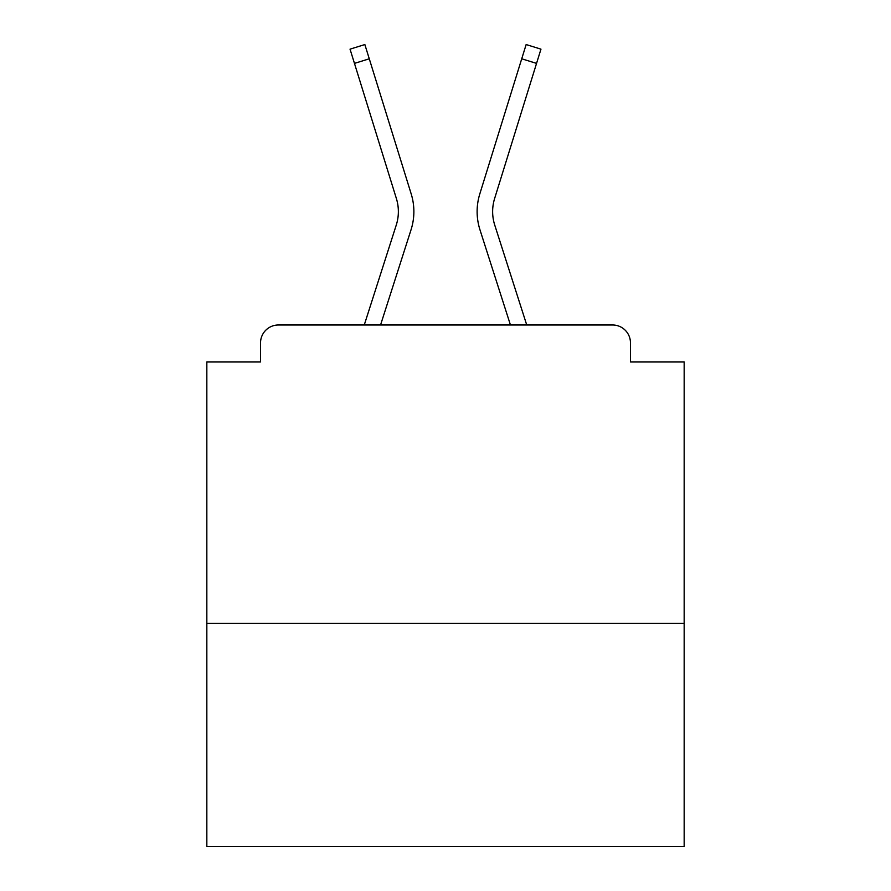 <?xml version="1.0" encoding="UTF-8"?>
<svg xmlns="http://www.w3.org/2000/svg" width="891" height="891" viewBox="0 0 891 891"><rect width="100%" height="100%" fill="white"/><g stroke="black" fill="none" stroke-linecap="round" stroke-linejoin="round"><path stroke-width="1.34" d="M684.165 623.299L684.165 361.969L630.46 361.969L630.46 342.879A17.898 17.898 0 0 0 612.562 324.981L278.438 324.981A17.898 17.898 0 0 0 260.54 342.879L260.54 361.969L206.835 361.969L206.835 846.45L684.165 846.45L684.165 623.299L206.835 623.299M260.54 342.879L260.54 361.969M612.562 324.981L538.576 324.981M352.424 324.981L278.438 324.981M630.46 361.969L630.46 342.879M364.263 324.981L396.261 225.078A44.149 44.149 0 0 0 396.384 198.526L350.04 49.15L364.853 44.55L411.197 193.937A59.664 59.664 0 0 1 411.029 229.811L380.557 324.981M526.737 324.981L494.739 225.078A44.149 44.149 0 0 1 494.616 198.526L536.549 63.395L521.725 58.795L479.804 193.937A59.664 59.664 0 0 0 479.971 229.811L510.443 324.981M369.275 58.795L411.197 193.937L369.275 58.795L411.197 193.937L369.275 58.795L411.197 193.937L369.275 58.795L411.197 193.937L369.275 58.795L411.197 193.937L369.275 58.795L411.197 193.937L369.275 58.795L411.197 193.937L369.275 58.795L411.197 193.937L369.275 58.795L411.197 193.937L369.275 58.795L411.197 193.937L369.275 58.795L411.197 193.937L369.275 58.795L411.197 193.937L369.275 58.795L411.197 193.937L369.275 58.795L411.197 193.937L369.275 58.795L411.197 193.937L369.275 58.795L411.197 193.937L369.275 58.795L411.197 193.937L369.275 58.795L411.197 193.937L369.275 58.795L411.197 193.937L369.275 58.795L411.197 193.937L369.275 58.795L411.197 193.937L369.275 58.795L411.197 193.937L369.275 58.795L411.197 193.937L369.275 58.795L411.197 193.937L369.275 58.795L354.451 63.395M494.739 225.078A44.149 44.149 0 0 1 494.616 198.526A44.149 44.149 0 0 0 494.739 225.078A44.149 44.149 0 0 1 494.616 198.526A44.149 44.149 0 0 0 494.739 225.078A44.149 44.149 0 0 1 494.616 198.526A44.149 44.149 0 0 0 494.739 225.078A44.149 44.149 0 0 1 494.616 198.526A44.149 44.149 0 0 0 494.739 225.078A44.149 44.149 0 0 1 494.616 198.526A44.149 44.149 0 0 0 494.739 225.078A44.149 44.149 0 0 1 494.616 198.526A44.149 44.149 0 0 0 494.739 225.078A44.149 44.149 0 0 1 494.616 198.526A44.149 44.149 0 0 0 494.739 225.078A44.149 44.149 0 0 1 494.616 198.526A44.149 44.149 0 0 0 494.739 225.078A44.149 44.149 0 0 1 494.616 198.526A44.149 44.149 0 0 0 494.739 225.078A44.149 44.149 0 0 1 494.616 198.526A44.149 44.149 0 0 0 494.739 225.078A44.149 44.149 0 0 1 494.616 198.526A44.149 44.149 0 0 0 494.739 225.078A44.149 44.149 0 0 1 494.616 198.526A44.149 44.149 0 0 0 494.739 225.078A44.149 44.149 0 0 1 494.616 198.526A44.149 44.149 0 0 0 494.739 225.078A44.149 44.149 0 0 1 494.616 198.526A44.149 44.149 0 0 0 494.739 225.078A44.149 44.149 0 0 1 494.616 198.526A44.149 44.149 0 0 0 494.739 225.078A44.149 44.149 0 0 1 494.616 198.526A44.149 44.149 0 0 0 494.739 225.078A44.149 44.149 0 0 1 494.616 198.526A44.149 44.149 0 0 0 494.739 225.078A44.149 44.149 0 0 1 494.616 198.526A44.149 44.149 0 0 0 494.739 225.078A44.149 44.149 0 0 1 494.616 198.526A44.149 44.149 0 0 0 494.739 225.078A44.149 44.149 0 0 1 494.616 198.526A44.149 44.149 0 0 0 494.739 225.078A44.149 44.149 0 0 1 494.616 198.526A44.149 44.149 0 0 0 494.739 225.078A44.149 44.149 0 0 1 494.616 198.526A44.149 44.149 0 0 0 494.739 225.078A44.149 44.149 0 0 1 494.616 198.526A44.149 44.149 0 0 0 494.739 225.078A44.149 44.149 0 0 1 494.616 198.526A44.149 44.149 0 0 0 494.739 225.078M521.725 58.795L479.804 193.937L526.147 44.55L540.96 49.15L536.549 63.395M396.261 225.078A44.149 44.149 0 0 0 396.384 198.526A44.149 44.149 0 0 1 396.261 225.078A44.149 44.149 0 0 0 396.384 198.526A44.149 44.149 0 0 1 396.261 225.078A44.149 44.149 0 0 0 396.384 198.526A44.149 44.149 0 0 1 396.261 225.078A44.149 44.149 0 0 0 396.384 198.526A44.149 44.149 0 0 1 396.261 225.078A44.149 44.149 0 0 0 396.384 198.526A44.149 44.149 0 0 1 396.261 225.078A44.149 44.149 0 0 0 396.384 198.526A44.149 44.149 0 0 1 396.261 225.078A44.149 44.149 0 0 0 396.384 198.526A44.149 44.149 0 0 1 396.261 225.078A44.149 44.149 0 0 0 396.384 198.526A44.149 44.149 0 0 1 396.261 225.078A44.149 44.149 0 0 0 396.384 198.526A44.149 44.149 0 0 1 396.261 225.078A44.149 44.149 0 0 0 396.384 198.526A44.149 44.149 0 0 1 396.261 225.078A44.149 44.149 0 0 0 396.384 198.526A44.149 44.149 0 0 1 396.261 225.078A44.149 44.149 0 0 0 396.384 198.526A44.149 44.149 0 0 1 396.261 225.078A44.149 44.149 0 0 0 396.384 198.526A44.149 44.149 0 0 1 396.261 225.078A44.149 44.149 0 0 0 396.384 198.526A44.149 44.149 0 0 1 396.261 225.078A44.149 44.149 0 0 0 396.384 198.526A44.149 44.149 0 0 1 396.261 225.078A44.149 44.149 0 0 0 396.384 198.526A44.149 44.149 0 0 1 396.261 225.078A44.149 44.149 0 0 0 396.384 198.526A44.149 44.149 0 0 1 396.261 225.078A44.149 44.149 0 0 0 396.384 198.526"/></g></svg>
